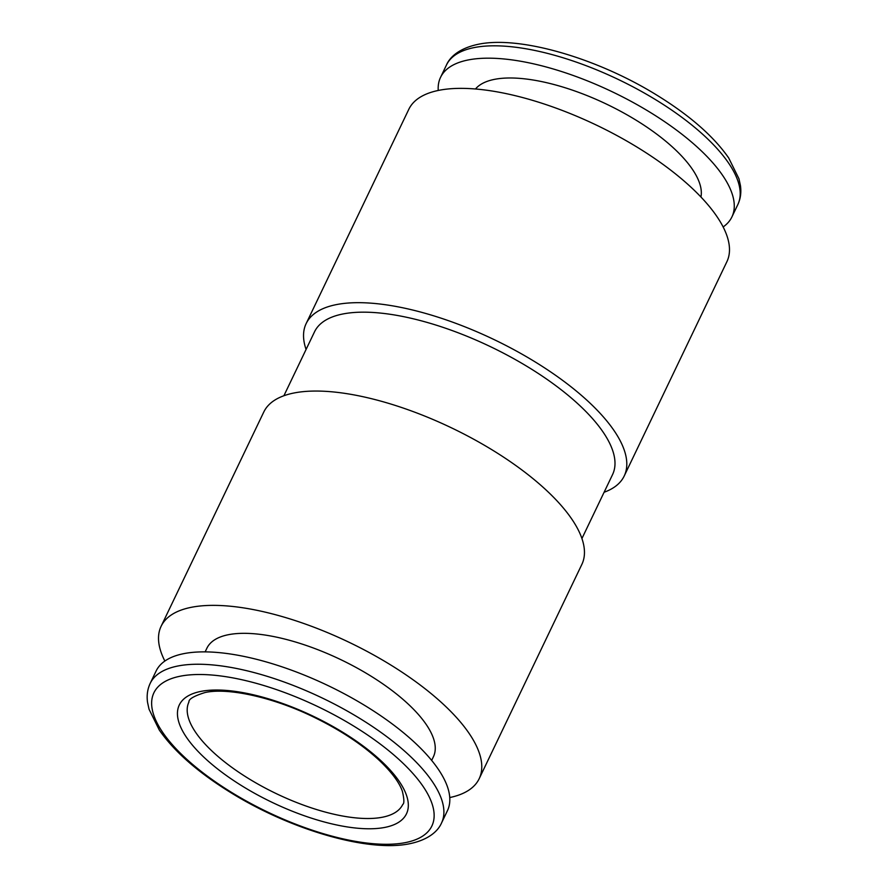 <?xml version="1.0" encoding="UTF-8"?>
<svg xmlns="http://www.w3.org/2000/svg" width="888" height="888" viewBox="0 0 888 888"><rect width="100%" height="100%" fill="white"/><g stroke="black" fill="none" stroke-linecap="round" stroke-linejoin="round"><path stroke-width="1.33" d="M581.929 538.539L612.565 474.581A165.235 62.593 -154.4 0 0 524.186 364.691A165.235 62.593 -154.4 0 0 342.457 314.063A165.235 62.593 -154.4 0 0 314.541 331.79L283.894 395.748M604.106 492.252A176.346 66.8 -154.4 0 0 624.209 476.001A176.346 66.8 -154.4 0 0 529.881 358.73A176.346 66.8 -154.4 0 0 335.93 304.695A176.346 66.8 -154.4 0 0 306.138 323.609A176.346 66.8 -154.4 0 0 306.071 349.461M624.209 476.001L726.895 261.694A176.346 66.8 -154.4 0 0 632.556 144.411A176.346 66.8 -154.4 0 0 438.605 90.387A176.346 66.8 -154.4 0 0 408.813 109.302L306.138 323.609M723.132 226.951A161.527 61.183 -154.4 0 0 731.901 216.95A161.527 61.183 -154.4 0 0 645.487 109.524A161.527 61.183 -154.4 0 0 467.843 60.029A161.527 61.183 -154.4 0 0 440.548 77.356A161.527 61.183 -154.4 0 0 438.239 90.454M700.943 197.014A125.597 47.575 -154.4 0 0 627.139 114.896A125.597 47.575 -154.4 0 0 494.183 79.421A125.597 47.575 -154.4 0 0 475.48 88.989M449.761 797.546A176.346 66.8 -154.4 0 0 479.187 778.698L581.862 564.391A176.346 66.8 -154.4 0 0 487.534 447.108A176.346 66.8 -154.4 0 0 293.584 393.073A176.346 66.8 -154.4 0 0 263.792 411.999L161.105 626.306A176.346 66.8 -154.4 0 0 164.868 661.049M479.187 778.698A176.346 66.8 -154.4 0 0 384.848 661.416A176.346 66.8 -154.4 0 0 190.898 607.392A176.346 66.8 -154.4 0 0 161.105 626.306M441.525 823.01L447.452 810.644A161.527 61.183 -154.4 0 0 361.039 703.218A161.527 61.183 -154.4 0 0 183.394 653.723A161.527 61.183 -154.4 0 0 156.099 671.051L150.172 683.416C147.464 689.21 146.587 695.515 147.541 702.33L149.04 709.235L159.307 730.047C174.359 751.692 198.413 772.704 231.479 793.051C291.497 830.125 369.075 852.691 410.278 843.6C429.315 839.515 438.228 830.635 441.525 823.01A161.527 61.183 -154.4 0 0 355.111 715.584A161.527 61.183 -154.4 0 0 177.467 666.089A161.527 61.183 -154.4 0 0 150.172 683.416M205.139 651.881L206.882 648.24A125.597 47.575 25.6 0 1 228.105 634.765A125.597 47.575 25.6 0 1 366.222 673.248A125.597 47.575 25.6 0 1 433.411 756.765L431.668 760.417M737.828 204.584A161.527 61.183 -154.4 0 0 651.415 97.158A161.527 61.183 -154.4 0 0 473.77 47.663A161.527 61.183 -154.4 0 0 446.475 64.99C449.528 57.831 458.075 48.662 477.722 44.4C518.925 35.309 596.503 57.875 656.521 94.949C689.588 115.296 713.641 136.308 728.693 157.953L738.96 178.766L740.459 185.67C741.413 192.485 740.537 198.79 737.828 204.584L731.901 216.95M385.203 827.339A125.963 47.719 25.6 0 1 223.554 773.481A125.963 47.719 25.6 0 1 200.566 691.463A125.963 47.719 25.6 0 1 362.215 745.321A125.963 47.719 25.6 0 1 385.203 827.339M188.933 701.986A118.559 44.911 -154.4 0 0 252.347 780.83A118.559 44.911 -154.4 0 0 382.739 817.16A118.559 44.911 -154.4 0 0 402.764 804.439C404.351 803.573 404.218 799.156 402.353 791.208C399.356 782.583 391.952 772.571 380.142 761.16C362.759 744.843 340.548 730.125 313.508 716.982C272.649 697.002 227.539 687.434 205.006 692.54C193.928 696.003 188.578 699.156 188.933 701.986M179.931 676.268A154.124 58.386 -154.4 0 0 208.058 776.623A154.124 58.386 -154.4 0 0 405.838 842.523A154.124 58.386 -154.4 0 0 377.722 742.168A154.124 58.386 -154.4 0 0 179.931 676.268M440.548 77.356L446.475 64.99"/></g></svg>
